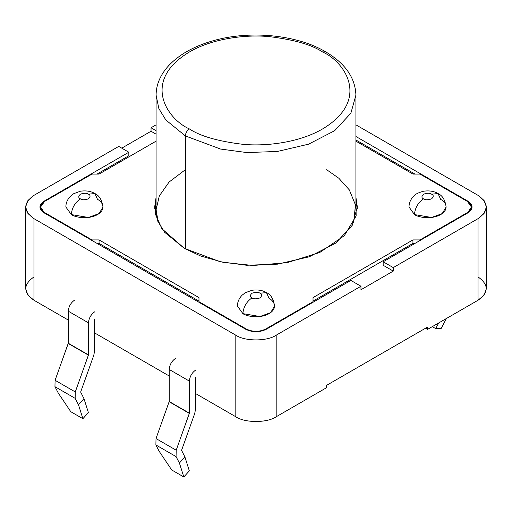 <?xml version="1.0" encoding="UTF-8"?>
<svg xmlns="http://www.w3.org/2000/svg" width="512" height="512" viewBox="0 0 512 512"><rect width="100%" height="100%" fill="white"/><g stroke="black" fill="none" stroke-linecap="round" stroke-linejoin="round"><path stroke-width="0.77" d="M322.611 52C344.774 61.709 371.008 99.93 322.611 128.922C300.262 142.125 267.206 146.662 242.675 144.301C217.843 141.242 200.077 136.115 189.389 128.922C186.957 130.618 185.606 132.954 185.35 135.91L220.582 149.062L246.746 152.557L277.37 151.469L308.582 144.173L334.669 130.682L350.867 113.222L355.91 95.123L350.867 113.222L334.669 130.682L308.582 144.173L277.37 151.469L246.746 152.557L220.582 149.062L185.35 135.91L185.35 248.947L185.35 135.91L165.843 119.981L158.874 108.64L156.09 95.123L158.874 108.64L165.843 119.981L185.35 135.91C185.606 132.954 186.957 130.618 189.389 128.922C200.077 136.115 217.843 141.242 242.675 144.301C267.206 146.662 300.262 142.125 322.611 128.922C371.008 99.93 344.774 61.709 322.611 52C311.923 44.806 294.157 39.68 269.325 36.621C244.794 34.259 211.738 38.797 189.389 52C140.992 80.992 167.226 119.213 189.389 128.922C167.226 119.213 140.992 80.992 189.389 52C211.738 38.797 244.794 34.259 269.325 36.621C294.157 39.68 311.923 44.806 322.611 52L325.466 51.718L322.611 52M431.61 194.182C433.754 195.149 433.754 196.704 431.61 198.842C427.91 200.077 425.216 200.077 423.539 198.842C418.061 202.675 415.034 207.917 414.458 214.579L431.546 217.466L442.189 213.606L446.131 207.002C445.139 200.006 442.438 195.52 438.035 193.549L431.61 194.182C429.933 192.947 427.245 192.947 423.539 194.182C421.402 196.32 421.402 197.875 423.539 198.842C425.216 200.077 427.91 200.077 431.61 198.842C433.754 196.704 433.754 195.149 431.61 194.182L438.035 193.549L440.698 199.424C445.062 201.338 450.227 208.864 440.698 214.579C430.803 220.077 417.766 217.094 414.458 214.579C415.034 207.917 418.061 202.675 423.539 198.842C421.402 197.875 421.402 196.32 423.539 194.182C427.245 192.947 429.933 192.947 431.61 194.182M242.88 313.632L259.968 316.525L270.611 312.666L274.554 306.061C273.562 299.059 270.861 294.579 266.458 292.602L260.038 293.242C262.176 294.208 262.176 295.763 260.038 297.901C256.333 299.136 253.645 299.136 251.962 297.901C246.483 301.734 243.456 306.976 242.88 313.632C243.456 306.976 246.483 301.734 251.962 297.901C253.645 299.136 256.333 299.136 260.038 297.901C262.176 295.763 262.176 294.208 260.038 293.242C258.355 292.006 255.667 292.006 251.962 293.242C249.824 295.379 249.824 296.934 251.962 297.901C249.824 296.934 249.824 295.379 251.962 293.242C255.667 292.006 258.355 292.006 260.038 293.242L266.458 292.602L269.12 298.483C273.485 300.397 278.65 307.923 269.12 313.632C259.232 319.136 246.189 316.154 242.88 313.632L237.446 306.061C237.408 302.074 238.982 298.432 242.157 295.142L245.286 292.755L251.942 290.285C257.664 289.472 262.502 290.246 266.458 292.602M88.461 194.182C90.598 195.149 90.598 196.704 88.461 198.842C84.755 200.077 82.067 200.077 80.39 198.842C74.912 202.675 71.885 207.917 71.302 214.579L88.39 217.466L99.034 213.606L102.982 207.002C101.984 200.006 99.29 195.52 94.886 193.549L88.461 194.182C86.784 192.947 84.09 192.947 80.39 194.182C78.246 196.32 78.246 197.875 80.39 198.842C82.067 200.077 84.755 200.077 88.461 198.842C90.598 196.704 90.598 195.149 88.461 194.182L94.886 193.549L97.542 199.424C101.907 201.338 107.078 208.864 97.542 214.579C87.654 220.077 74.618 217.094 71.302 214.579C71.885 207.917 74.912 202.675 80.39 198.842C78.246 197.875 78.246 196.32 80.39 194.182C84.09 192.947 86.784 192.947 88.461 194.182M360.966 289.747L393.261 271.098L383.168 265.274L393.261 271.098L393.261 267.603L478.042 218.656C488.928 210.886 488.928 203.117 478.042 195.347L355.91 124.838L478.042 195.347L484.051 200.454L486.4 207.002L484.051 213.549L478.042 218.656L393.261 267.603L383.168 261.773L393.261 267.603L393.261 271.098L360.966 289.747L360.966 286.246L350.874 280.422L266.093 329.37C259.366 332.512 252.634 332.512 245.907 329.37L44.051 212.826C38.611 208.941 38.611 205.056 44.051 201.178L128.832 152.23L118.739 146.4L33.958 195.347C23.072 203.117 23.072 210.886 33.958 218.656L235.814 335.194C244.896 341.478 267.104 341.478 276.186 335.194L360.966 286.246L360.966 289.747M471.802 208.749L471.411 207.923L471.802 208.749M414.957 174.08L355.91 139.987L414.957 174.08M156.09 134.17L151.034 131.251L121.766 148.147L151.034 131.251L156.09 134.17M128.832 155.725L97.043 174.08L128.832 155.725L128.832 152.23L128.832 155.725M40.589 207.923L40.198 208.749L40.589 207.923M355.91 210.496L355.91 95.123C355.296 77.76 345.152 63.29 325.466 51.718C296.314 34.406 248.16 29.984 211.334 41.274C193.094 46.733 178.893 54.848 168.723 65.613C160.403 74.662 156.192 84.499 156.09 95.123L156.09 210.496L158.253 222.445L156.096 209.766L159.334 195.904L169.088 182.042L185.35 169.709M326.65 169.709L338.842 178.253L349.331 189.907L355.437 204.89L353.747 222.445M467.949 201.178C473.389 205.056 473.389 208.941 467.949 212.826L383.168 261.773L383.168 265.274L383.168 261.773L467.949 212.826L472.128 207.002L467.949 201.178L355.91 136.493L467.949 201.178L467.949 201.773L467.949 201.178M156.09 124.838L151.034 127.757L156.09 130.669L151.034 127.757L151.034 131.251L151.034 127.757L156.09 124.838M25.6 207.002L25.6 288.582L27.949 295.123L33.958 300.237L33.958 218.656L27.949 213.549L25.6 207.002L27.949 200.454L33.958 195.347L118.739 146.4L128.832 152.23L44.051 201.178L39.872 207.002L44.051 212.826L245.907 329.37C252.634 332.512 259.366 332.512 266.093 329.37L350.874 280.422L360.966 286.246L276.186 335.194L276.186 416.774C267.104 423.059 244.896 423.059 235.814 416.774L195.443 393.466L235.814 416.774L235.814 335.194L33.958 218.656L33.958 300.237L68.275 320.045L33.958 300.237C23.072 292.467 23.072 284.698 33.958 276.928M427.578 329.37L425.555 328.205L427.578 329.37L478.042 300.237L427.578 329.37L427.578 327.04L427.578 329.37M478.042 276.928C488.928 284.698 488.928 292.467 478.042 300.237L478.042 218.656L478.042 300.237L484.051 295.123L486.4 288.582L486.4 207.002M326.65 387.635L276.186 416.774L326.65 387.635L326.65 385.306L427.578 327.04L326.65 385.306L326.65 387.635M94.515 332.864L169.203 375.987L94.515 332.864M276.186 335.194C267.104 341.478 244.896 341.478 235.814 335.194L235.814 416.774C244.896 423.059 267.104 423.059 276.186 416.774L276.186 335.194M44.051 201.178L44.051 201.773L44.051 201.178M94.886 193.549C90.931 191.187 86.093 190.413 80.365 191.226L73.715 193.696L70.586 196.09C67.405 199.373 65.837 203.014 65.869 207.002L71.302 214.579M438.035 193.549C434.08 191.187 429.242 190.413 423.52 191.226C418.272 192.685 415.008 194.304 413.734 196.09C410.554 199.373 408.986 203.014 409.018 207.002L414.458 214.579M156.09 197.216L154.662 207.002L157.485 220.717L164.557 232.218L184.339 248.371L161.914 228.736L155.443 214.266L156.09 197.216M154.707 208.749L156.09 200.71L154.707 208.749M467.443 212.538L420.006 239.923L420.006 240.506L420.006 239.923L467.443 212.538C472.614 208.845 472.614 205.158 467.443 201.466L420.006 174.08L412.941 174.08L355.91 141.152L412.941 174.08L420.006 174.08L467.443 201.466L471.411 207.002L467.443 213.12L467.443 212.538M246.413 329.075L198.976 301.69L198.976 302.272L198.976 301.69L246.413 329.075C252.806 332.064 259.194 332.064 265.587 329.075L313.024 301.69L313.024 297.613L412.941 239.923L420.006 239.923L412.941 239.923L313.024 297.613L313.024 301.69L265.587 329.075L265.587 329.645L265.587 329.075C259.194 332.064 252.806 332.064 246.413 329.075L246.413 329.645L246.413 329.075M414.957 243.418L412.941 243.418L313.024 301.107L412.941 243.418L412.941 239.923L412.941 243.418L414.957 243.418M198.976 301.107L99.059 243.418L97.043 243.418L99.059 243.418L198.976 301.107M40.659 209.696L40.928 208.749M471.072 208.749L471.341 209.696M156.09 141.152L99.059 174.08L91.994 174.08L44.557 201.466C39.386 205.158 39.386 208.845 44.557 212.538L91.994 239.923L99.059 239.923L198.976 297.613L198.976 301.69L198.976 297.613L99.059 239.923L99.059 243.418L99.059 239.923L91.994 239.923L44.557 212.538L44.557 213.12L40.589 207.002L44.557 201.466L91.994 174.08L99.059 174.08L156.09 141.152M355.91 197.216L356.147 215.949L344.32 235.686L319.802 252.454L287.008 262.701L253.056 265.485L223.558 262.432L200.736 256.045L184.339 248.371L220.077 261.709L246.611 265.261L277.677 264.154L309.331 256.755L335.795 243.066L352.224 225.357L357.338 207.002L355.91 197.216M313.024 302.272L313.024 301.69L313.024 302.272M91.994 240.506L91.994 239.923L91.994 240.506M355.91 200.71L357.293 208.749M189.325 470.867L183.827 476.973L171.718 469.978L183.827 476.973L179.405 463.027L184.902 456.922L181.574 450.336L194.714 413.53L195.443 409.67L195.443 377.613L195.443 409.67L194.714 413.53L181.574 450.336L184.902 456.922L189.325 470.867L184.902 456.922L179.405 463.027L176.07 456.608L179.405 463.027L183.827 476.973L189.325 470.867M441.21 328.378L435.712 328.621L432.294 326.643L435.712 328.621L438.701 322.944L435.712 328.621L441.21 328.378L446.419 318.49L441.21 328.378M195.846 369.926C191.955 372.646 189.798 376.378 189.389 381.114L189.389 413.165L176.198 450.214L176.07 456.608L155.885 444.954L159.219 451.373L171.718 469.978L159.219 451.373L155.885 444.954L156.013 438.56L169.203 401.51L169.203 369.459C169.613 364.723 171.77 360.992 175.661 358.272C171.77 360.992 169.613 364.723 169.203 369.459L169.203 401.51L156.013 438.56L155.885 444.954L176.07 456.608L176.198 450.214L156.013 438.56L176.198 450.214L189.344 413.408L169.158 401.754L189.389 413.165L169.203 401.51L189.389 413.165L189.389 381.114L169.203 369.459L189.389 381.114C189.798 376.378 191.955 372.646 195.846 369.926M88.397 412.595L82.899 418.701L70.79 411.712L82.899 418.701L78.477 404.755L83.974 398.65L80.646 392.064L93.792 355.258L94.515 351.398L94.515 319.347L94.515 351.398L93.792 355.258L80.646 392.064L83.974 398.65L88.397 412.595L83.974 398.65L78.477 404.755L75.142 398.336L78.477 404.755L82.899 418.701L88.397 412.595M94.918 311.654C91.027 314.381 88.87 318.106 88.461 322.842L88.461 354.893L75.27 391.942L75.142 398.336L54.957 386.682L55.085 380.288L68.275 343.238L68.275 311.187C68.685 306.451 70.842 302.726 74.733 300C70.842 302.726 68.685 306.451 68.275 311.187L68.23 343.482L55.085 380.288L54.957 386.682L58.291 393.101L54.957 386.682L75.142 398.336L75.27 391.942L55.085 380.288L75.27 391.942L88.416 355.136L68.23 343.482L88.461 354.893L68.275 343.238L88.461 354.893L88.461 322.842L68.275 311.187L88.461 322.842C88.87 318.106 91.027 314.381 94.918 311.654M58.291 393.101L70.79 411.712L58.291 393.101M471.411 207.002L471.411 209.574M40.589 207.002L40.589 209.574"/></g></svg>

